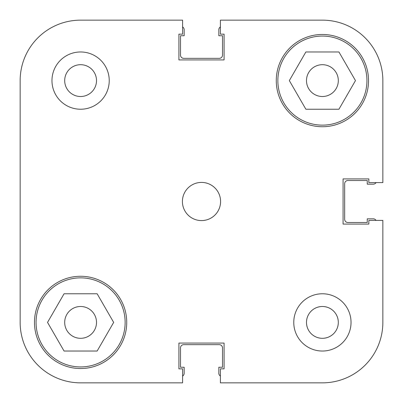 <?xml version="1.0" encoding="UTF-8"?>
<svg xmlns="http://www.w3.org/2000/svg" width="403" height="403" viewBox="0 0 403 403"><rect width="100%" height="100%" fill="white"/><g stroke="black" fill="none" stroke-linecap="round" stroke-linejoin="round"><path stroke-width="0.6" d="M36.058 322.4A44.542 44.542 0 0 1 80.6 277.858A44.542 44.542 0 0 1 125.142 322.4A44.542 44.542 0 0 1 80.6 366.942A44.542 44.542 0 0 1 36.058 322.4M277.858 80.6A44.542 44.542 0 0 1 322.4 36.058A44.542 44.542 0 0 1 366.942 80.6A44.542 44.542 0 0 1 322.4 125.142A44.542 44.542 0 0 1 277.858 80.6M64.692 80.6A15.908 15.908 0 0 0 80.6 96.508A15.908 15.908 0 0 0 96.508 80.6A15.908 15.908 0 0 0 80.6 64.692A15.908 15.908 0 0 0 64.692 80.6M306.492 322.4A15.908 15.908 0 0 0 322.4 338.308A15.908 15.908 0 0 0 338.308 322.4A15.908 15.908 0 0 0 322.4 306.492A15.908 15.908 0 0 0 306.492 322.4M293.767 322.4A28.633 28.633 0 0 0 322.4 351.033A28.633 28.633 0 0 0 351.033 322.4A28.633 28.633 0 0 0 322.4 293.767A28.633 28.633 0 0 0 293.767 322.4M51.967 80.6A28.633 28.633 0 0 0 80.6 109.233A28.633 28.633 0 0 0 109.233 80.6A28.633 28.633 0 0 0 80.6 51.967A28.633 28.633 0 0 0 51.967 80.6M182.413 201.5A19.087 19.087 0 0 0 201.5 220.587A19.087 19.087 0 0 0 220.587 201.5A19.087 19.087 0 0 0 201.5 182.413A19.087 19.087 0 0 0 182.413 201.5M34.467 322.4A46.133 46.133 0 0 0 80.6 368.533A46.133 46.133 0 0 0 126.733 322.4A46.133 46.133 0 0 0 80.6 276.267A46.133 46.133 0 0 0 34.467 322.4M276.267 80.6A46.133 46.133 0 0 0 322.4 126.733A46.133 46.133 0 0 0 368.533 80.6A46.133 46.133 0 0 0 322.4 34.467A46.133 46.133 0 0 0 276.267 80.6M338.308 80.6A15.908 15.908 0 0 1 322.4 96.508A15.908 15.908 0 0 1 306.492 80.6A15.908 15.908 0 0 1 322.4 64.692A15.908 15.908 0 0 1 338.308 80.6M96.508 322.4A15.908 15.908 0 0 1 80.6 338.308A15.908 15.908 0 0 1 64.692 322.4A15.908 15.908 0 0 1 80.6 306.492A15.908 15.908 0 0 1 96.508 322.4M182.599 20.15L80.6 20.15L182.599 20.15L182.599 34.149L178.912 34.149L178.912 59.921L224.088 59.921L224.088 34.149L220.401 34.149L220.401 20.15L322.4 20.15A60.45 60.45 0 0 1 382.85 80.6L382.85 182.599L368.851 182.599L368.851 178.912L343.079 178.912L343.079 224.088L368.851 224.088L368.851 220.401L382.85 220.401L382.85 322.4L382.85 220.401M80.6 20.15A60.45 60.45 0 0 0 20.15 80.6L20.15 322.4A60.45 60.45 0 0 0 80.6 382.85L182.599 382.85L80.6 382.85M382.85 322.4A60.45 60.45 0 0 1 322.4 382.85L220.401 382.85L220.401 368.851L224.088 368.851L224.088 343.079L178.912 343.079L178.912 368.851L182.599 368.851L182.599 382.85M305.867 109.233L289.334 80.6L305.867 51.967L338.933 51.967L355.466 80.6L338.933 109.233L305.867 109.233M97.133 351.033L64.067 351.033L47.534 322.4L64.067 293.767L97.133 293.767L113.666 322.4L97.133 351.033M20.15 322.4L20.15 231.725M20.15 171.275L20.15 80.6M182.599 376.044A3.184 3.184 0 0 0 184.161 373.304L184.161 367.259L180.504 367.259L180.504 347.854A3.184 3.184 0 0 1 183.682 344.671L219.318 344.671A3.184 3.184 0 0 1 222.496 347.854L222.496 367.259L218.839 367.259L218.839 373.304A3.184 3.184 0 0 0 220.401 376.044M376.044 220.401A3.184 3.184 0 0 0 373.304 218.839L367.259 218.839L367.259 222.496L347.854 222.496A3.184 3.184 0 0 1 344.671 219.318L344.671 183.682A3.184 3.184 0 0 1 347.854 180.504L367.259 180.504L367.259 184.161L373.304 184.161A3.184 3.184 0 0 0 376.044 182.599M220.401 26.956A3.184 3.184 0 0 0 218.839 29.696L218.839 35.741L222.496 35.741L222.496 55.146A3.184 3.184 0 0 1 219.318 58.329L183.682 58.329A3.184 3.184 0 0 1 180.504 55.146L180.504 35.741L184.161 35.741L184.161 29.696A3.184 3.184 0 0 0 182.599 26.956"/></g></svg>
